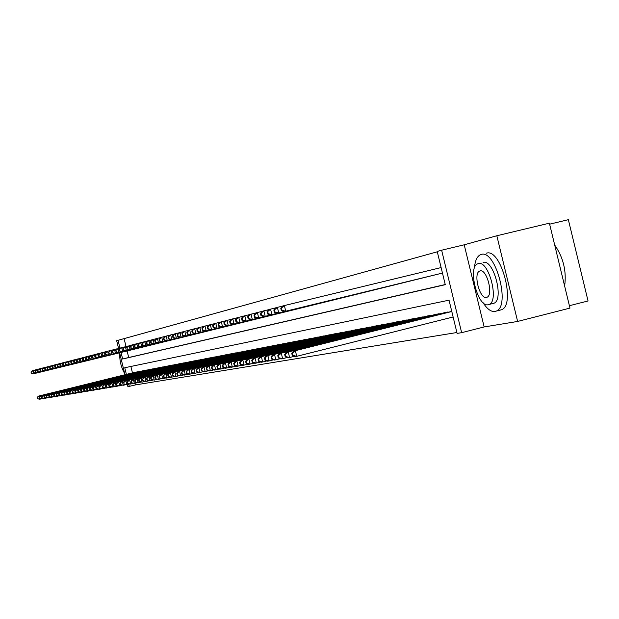<?xml version="1.0" encoding="UTF-8"?>
<svg xmlns="http://www.w3.org/2000/svg" width="619" height="619" viewBox="0 0 619 619"><rect width="100%" height="100%" fill="white"/><g stroke="black" fill="none" stroke-linecap="round" stroke-linejoin="round"><path stroke-width="0.93" d="M121.022 352.451L122.624 359.012L445.278 284.678L437.2 251.438L441.626 250.208L461.65 332.674L457.108 333.409L449.038 300.184L124.752 367.74L126.377 374.379M464.211 244.799L484.159 326.948L517.623 321.447L569.975 308.092L549.393 223.18L496.833 235.754L464.211 244.799L441.626 250.208M549.626 224.163L568.35 219.683L588.05 300.966L569.395 305.716M118.554 348.412L116.666 340.682L118.051 340.295L119.954 348.071M437.293 251.801L118.051 340.295M517.623 321.447L496.833 235.754M124.14 338.825L126.013 346.485M127.104 350.973L128.706 357.519L445.239 284.531M128.388 350.663L130.114 350.23M131.274 349.952L133.015 349.511M134.191 349.224L135.963 348.783M137.155 348.497L138.95 348.048M140.157 347.754L141.975 347.298M143.206 347.004L145.047 346.539M146.293 346.238L148.165 345.773M149.427 345.464L151.322 344.992M152.599 344.682L154.526 344.195M155.826 343.885L157.775 343.398M159.091 343.073L161.079 342.578M162.41 342.261L164.422 341.75M165.776 341.425L167.819 340.914M169.196 340.582L171.27 340.063M172.662 339.723L174.767 339.197M176.183 338.856L178.326 338.322M179.758 337.974L181.932 337.425M183.386 337.076L185.592 336.527M187.077 336.163L189.313 335.606M190.822 335.243L193.089 334.67M194.621 334.299L196.927 333.726M198.482 333.347L200.827 332.759M202.405 332.38L204.788 331.784M206.39 331.389L208.812 330.786M210.445 330.391L212.905 329.772M214.561 329.378L217.06 328.751M218.747 328.341L221.293 327.706M223.002 327.289L225.587 326.639M227.328 326.221L229.959 325.563M231.73 325.137L234.4 324.464M236.203 324.023L238.919 323.35M240.752 322.901L243.522 322.213M245.387 321.764L248.196 321.052M250.091 320.596L252.962 319.876M254.889 319.412L257.806 318.684M259.771 318.205L262.735 317.462M264.739 316.982L267.756 316.224M269.791 315.729L272.871 314.963M274.944 314.46L278.078 313.671M280.19 313.16L283.378 312.363M285.529 311.837L288.787 311.032M290.976 310.498L294.288 309.67M296.524 309.129L299.898 308.285M302.173 307.728L305.616 306.869M307.937 306.304L311.45 305.43M313.81 304.858L317.392 303.96M319.806 303.38L323.451 302.467M325.911 301.871L329.633 300.935M332.148 300.331L335.947 299.379M338.508 298.76L342.384 297.785M345 297.151L348.954 296.161M351.623 295.511L355.662 294.505M358.386 293.847L362.51 292.81M365.295 292.137L369.512 291.085M372.352 290.396L376.654 289.321M379.563 288.616L383.958 287.51M386.929 286.798L391.425 285.668M394.458 284.933L399.054 283.781M402.157 283.03L406.853 281.854M410.026 281.088L414.838 279.881M418.08 279.099L423.001 277.869M426.321 277.057L431.358 275.803M434.755 274.983L439.908 273.691M134.988 383.269L135.399 384.933L456.892 332.511M130.888 366.463L132.451 372.878M133.735 372.561L135.499 372.282M136.652 371.996L138.439 371.717M139.615 371.431L141.426 371.145M142.61 370.851L144.451 370.564M145.651 370.263L147.515 369.976M148.738 369.675L150.626 369.373M151.864 369.071L153.775 368.769M155.036 368.46L156.978 368.158M158.255 367.841L160.22 367.531M161.52 367.214L163.517 366.897M164.832 366.572L166.859 366.255M168.19 365.93L170.248 365.605M171.595 365.272L173.684 364.947M175.061 364.606L177.181 364.274M178.574 363.926L180.725 363.593M182.133 363.237L184.323 362.896M185.754 362.541L187.975 362.2M189.429 361.836L191.681 361.481M193.159 361.117L195.449 360.761M196.95 360.39L199.272 360.026M200.804 359.647L203.164 359.275M204.711 358.896L207.11 358.517M208.688 358.13L211.118 357.751M212.719 357.349L215.195 356.962M216.828 356.559L219.343 356.165M220.991 355.755L223.552 355.36M225.231 354.942L227.831 354.54M229.541 354.114L232.187 353.697M233.92 353.271L236.605 352.853M238.377 352.412L241.108 351.987M242.911 351.538L245.689 351.105M247.515 350.648L250.347 350.207M252.204 349.75L255.082 349.302M256.978 348.83L259.903 348.373M261.829 347.893L264.808 347.429M266.774 346.942L269.807 346.47M271.803 345.975L274.89 345.495M276.925 344.992L280.067 344.497M282.14 343.986L285.336 343.491M287.448 342.965L290.713 342.454M292.857 341.92L296.184 341.402M298.366 340.86L301.755 340.334M303.983 339.777L307.434 339.243M309.709 338.678L313.229 338.129M315.543 337.556L319.133 336.999M321.493 336.411L325.153 335.838M327.559 335.243L331.289 334.662M333.749 334.051L337.548 333.463M340.055 332.836L343.94 332.233M346.501 331.598L350.462 330.979M353.07 330.329L357.117 329.703M359.778 329.037L363.91 328.403M366.626 327.722L370.843 327.064M373.621 326.375L377.93 325.71M380.77 324.998L385.165 324.317M388.067 323.59L392.562 322.901M395.526 322.159L400.122 321.447M403.147 320.688L407.844 319.961M410.946 319.187L415.751 318.445M418.916 317.655L423.829 316.897M427.071 316.085L432.101 315.311M435.412 314.483L440.558 313.686M443.955 312.835L449.216 312.022M484.159 326.948L461.65 332.674M135.399 384.933L127.901 386.682L127.382 384.554M124.976 374.727L119.622 352.791M128.775 384.206L129.325 386.449M128.706 357.519L122.624 359.012M134.238 372.437L38.401 396.145L38.974 396.044L39.755 399.224L41.249 398.853M37.713 398.706L39.755 399.224L37.48 398.744L37.403 397.429L37.48 398.744M37.403 397.429L38.974 396.044L134.965 372.298M37.171 397.468L38.401 396.145M30.95 372.034L31.484 373.249L30.95 372.034L32.745 370.58L33.527 373.76L32.962 373.899L128.891 350.54M34.416 370.17L32.745 370.58L31.174 371.973M129.611 350.362L33.527 373.76L31.484 373.249M32.962 373.899L31.259 373.303M119.777 353.418C119.467 360.575 121.107 367.307 124.705 373.613M120.875 357.921L123.607 369.11M482.99 302.575C487.076 309.005 491.084 311.976 495.007 311.504L496.314 311.078C510.814 306.065 495.517 249 481.164 254.471L480.7 254.61C477.125 256.134 475.036 260.607 474.44 268.035M499.556 310.266L501.545 309.763C516.13 304.726 500.833 247.716 486.402 253.202M483.106 262.456C493.49 258.665 504.4 299.735 493.923 303.248L492.592 303.581M478.286 263.632L477.868 263.756C467.26 266.719 477.659 307.736 488.259 304.726L489.111 304.455C499.525 300.958 488.615 259.848 478.286 263.632M486.488 297.422L486.983 297.259C493.722 295.07 486.743 268.592 480.058 270.936L479.74 271.037C472.924 273.002 479.686 299.449 486.488 297.422M564.636 286.071C566.664 271.199 563.344 257.504 554.678 245M137.163 371.872L40.707 395.734L41.287 395.634L42.077 398.837L43.593 398.458M40.018 398.311L42.077 398.837L39.786 398.35L39.469 397.073L39.786 398.35M39.701 397.034L41.287 395.634L137.898 371.733M39.469 397.073L40.707 395.734M140.126 371.299L43.044 395.324L43.632 395.216L44.421 398.443L45.961 398.063M42.347 397.916L44.421 398.443L42.115 397.955L41.798 396.663L42.115 397.955M42.038 396.624L43.632 395.216L140.877 371.16M41.798 396.663L43.044 395.324M143.136 370.719L45.419 394.899L46.015 394.798L46.812 398.048L48.367 397.661M44.723 397.514L46.812 398.048L44.483 397.553L44.166 396.253L44.483 397.553M44.406 396.214L46.015 394.798L143.894 370.572M44.166 396.253L45.419 394.899M146.185 370.131L47.818 394.473L48.429 394.365L49.226 397.638L50.812 397.251M47.121 397.104L49.226 397.638L46.882 397.15L46.804 395.796L46.882 397.15M46.804 395.796L48.429 394.365L146.951 369.984M46.564 395.843L47.818 394.473M33.202 371.454L33.743 372.677L33.202 371.454L35.02 369.992L35.801 373.195L35.229 373.342L131.777 349.82M36.707 369.582L35.02 369.992L33.434 371.4M132.505 349.642L35.801 373.195L33.743 372.677M35.229 373.342L33.519 372.739M35.492 370.874L36.041 372.104L35.492 370.874L37.318 369.396L38.107 372.623L37.527 372.77L134.71 349.101M39.036 368.978L37.318 369.396L35.724 370.812M135.445 348.915L38.107 372.623L36.041 372.104M37.527 372.77L35.809 372.158M37.813 370.278L38.363 371.516L37.813 370.278L39.655 368.792L40.452 372.042L39.864 372.189L137.681 348.365M41.396 368.367L39.655 368.792L38.045 370.216M138.424 348.18L40.452 372.042L38.363 371.516M39.864 372.189L38.13 371.578M40.165 369.682L40.722 370.928L40.165 369.682L42.022 368.181L42.819 371.454L42.224 371.601L140.691 347.623M43.787 367.756L42.022 368.181L40.397 369.62M141.449 347.437L42.819 371.454L40.722 370.928M42.224 371.601L40.483 370.99M149.272 369.535L50.255 394.048L50.874 393.939L51.679 397.236L53.288 396.833M49.559 396.694L51.679 397.236L49.311 396.733L49.234 395.379L49.311 396.733M49.234 395.379L50.874 393.939L150.053 369.388M48.994 395.417L50.255 394.048M42.549 369.071L43.113 370.324L42.549 369.071L44.421 367.562L45.233 370.858L44.622 371.005L143.74 346.872M46.216 367.129L44.421 367.562L42.788 369.009M144.513 346.679L45.233 370.858L43.113 370.324M44.622 371.005L42.873 370.386M152.406 368.932L52.731 393.607L53.358 393.498L54.17 396.818L55.795 396.415M52.035 396.276L54.17 396.818L51.779 396.315L51.71 394.945L51.779 396.315M51.71 394.945L53.358 393.498L153.203 368.785M51.462 394.992L52.731 393.607M44.97 368.452L45.535 369.721L44.97 368.452L46.858 366.928L47.671 370.255L47.059 370.402L146.835 346.106M48.677 366.487L46.858 366.928L45.21 368.39M147.616 345.913L47.671 370.255L45.535 369.721M47.059 370.402L45.295 369.775M155.586 368.32L55.238 393.166L55.872 393.05L56.693 396.392L58.348 395.982M54.542 395.851L56.693 396.392L54.286 395.889L54.209 394.512L54.286 395.889M54.209 394.512L55.872 393.05L156.39 368.166M53.961 394.558L55.238 393.166M47.423 367.825L47.996 369.102L47.423 367.825L49.334 366.293L50.147 369.636L49.528 369.791L149.976 345.332M51.176 365.844L49.334 366.293L47.671 367.763M150.765 345.131L50.147 369.636L47.996 369.102M49.528 369.791L47.748 369.164M158.812 367.701L57.784 392.709L58.426 392.601L59.254 395.967L60.933 395.549M57.087 395.417L59.254 395.967L56.832 395.464L56.755 394.071L56.832 395.464M56.755 394.071L58.426 392.601L159.625 367.547M56.499 394.117L57.784 392.709M49.915 367.191L50.495 368.475L49.915 367.191L51.841 365.643L52.661 369.017L52.027 369.172L153.164 344.543M53.706 365.195L51.841 365.643L50.17 367.121M153.969 344.342L52.661 369.017L50.495 368.475M52.027 369.172L50.247 368.537M162.085 367.067L60.368 392.253L61.018 392.137L61.854 395.533L63.556 395.108M59.664 394.984L61.854 395.533L59.409 395.023L59.331 393.622L59.409 395.023M59.331 393.622L61.018 392.137L162.913 366.912M59.076 393.669L60.368 392.253M52.445 366.541L53.033 367.833L52.445 366.541L54.379 364.986L55.215 368.382L54.573 368.537L156.39 343.746M56.283 364.529L54.379 364.986L52.7 366.479M157.211 343.545L55.215 368.382L53.033 367.833M54.573 368.537L52.777 367.903M165.405 366.433L62.991 391.788L63.656 391.672L64.492 395.092L66.218 394.667M62.287 394.535L64.492 395.092L62.024 394.582L61.954 393.166L62.024 394.582M61.954 393.166L63.656 391.672L166.24 366.27M61.691 393.212L62.991 391.788M55.006 365.891L55.602 367.191L55.006 365.891L56.963 364.32L57.799 367.74L57.149 367.903L159.671 342.934M58.89 363.856L56.963 364.32L55.269 365.821M160.499 342.733L57.799 367.74L55.602 367.191M57.149 367.903L55.346 367.253M168.77 365.783L65.653 391.324L66.326 391.2L67.169 394.643L68.926 394.21M64.949 394.086L67.169 394.643L64.678 394.133L64.608 392.709L64.678 394.133M64.608 392.709L66.326 391.2L169.621 365.62M64.345 392.756L65.653 391.324M57.613 365.225L58.209 366.533L57.613 365.225L59.586 363.639L60.43 367.09L59.764 367.253L162.998 342.114M61.544 363.167L59.586 363.639L57.877 365.156M163.834 341.905L60.43 367.09L58.209 366.533M59.764 367.253L57.946 366.603M172.19 365.125L68.353 390.844L69.034 390.721L69.885 394.195L71.665 393.754M67.649 393.63L69.885 394.195L67.378 393.676L67.309 392.237L67.378 393.676M67.309 392.237L69.034 390.721L173.057 364.955M67.038 392.284L68.353 390.844M60.252 364.552L60.863 365.868L60.252 364.552L62.248 362.958L63.092 366.425L62.426 366.595L166.372 341.278M64.229 362.471L62.248 362.958L60.523 364.483M167.223 341.069L63.092 366.425L60.863 365.868M62.426 366.595L60.592 365.937M62.937 363.864L63.548 365.195L62.937 363.864L64.949 362.254L65.8 365.752L65.119 365.922L169.799 340.435M66.96 361.767L64.949 362.254L63.208 363.794M170.666 340.218L65.8 365.752L63.548 365.195M65.119 365.922L63.277 365.264M65.66 363.167L66.279 364.506L65.66 363.167L67.688 361.55L68.554 365.071L67.858 365.241L173.281 339.576M69.738 361.055L67.688 361.55L65.939 363.098M174.156 339.359L68.554 365.071L66.279 364.506M67.858 365.241L66.009 364.576M175.664 364.452L71.092 390.357L71.789 390.233L72.64 393.73L74.45 393.282M70.388 393.166L72.64 393.73L70.109 393.212L70.048 391.765L70.109 393.212M70.048 391.765L71.789 390.233L176.539 364.282M69.769 391.812L71.092 390.357M179.185 363.779L73.878 389.862L74.582 389.738L75.441 393.266L77.282 392.81M73.174 392.694L75.441 393.266L72.887 392.74L72.825 391.285L72.887 392.74M72.825 391.285L74.582 389.738L180.075 363.601M72.547 391.332L73.878 389.862M182.76 363.09L76.702 389.366L77.421 389.243L78.288 392.786L80.153 392.322M75.998 392.214L78.288 392.786L75.711 392.26L75.65 390.79L75.711 392.26M75.65 390.79L77.421 389.243L183.657 362.912M75.363 390.844L76.702 389.366M68.43 362.463L69.057 363.81L68.43 362.463L70.473 360.831L71.34 364.382L70.643 364.552L176.81 338.701M72.555 360.328L70.473 360.831L68.709 362.394M177.699 338.485L71.34 364.382L69.057 363.81M70.643 364.552L68.779 363.879M186.389 362.386L79.572 388.856L80.3 388.732L81.174 392.307L83.07 391.835M78.868 391.726L81.174 392.307L78.574 391.773L78.512 390.295L78.574 391.773M78.512 390.295L80.3 388.732L187.302 362.208M78.226 390.341L79.572 388.856M71.239 361.744L71.874 363.105L71.239 361.744L73.305 360.096L74.179 363.678L73.468 363.856L180.392 337.819M75.41 359.585L73.305 360.096L71.518 361.674M181.297 337.595L74.179 363.678L71.874 363.105M73.468 363.856L71.587 363.175M190.072 361.674L82.489 388.345L83.225 388.214L84.107 391.819L86.033 391.34M81.778 391.231L84.107 391.819L81.484 391.278L81.429 389.792L81.484 391.278M81.429 389.792L83.225 388.214L191 361.496M81.135 389.838L82.489 388.345M74.087 361.016L74.729 362.386L74.087 361.016L76.176 359.353L77.058 362.966L76.33 363.144L184.029 336.914M78.319 358.834L76.176 359.353L74.381 360.939M184.949 336.69L77.058 362.966L74.729 362.386M76.33 363.144L74.442 362.455M193.817 360.954L85.453 387.819L86.203 387.687L87.086 391.324L89.043 390.837M84.741 390.728L87.086 391.324L84.439 390.782L84.385 389.274L84.439 390.782M84.385 389.274L86.203 387.687L194.761 360.776M84.091 389.328L85.453 387.819M76.988 360.273L77.638 361.658L76.988 360.273L79.093 358.602L79.983 362.239L79.247 362.417L187.727 336.001M81.267 358.076L79.093 358.602L77.282 360.204M188.656 335.777L79.983 362.239L77.638 361.658M79.247 362.417L77.344 361.728M197.616 360.227L88.463 387.285L89.221 387.154L90.119 390.813L92.107 390.318M87.751 390.218L90.119 390.813L87.449 390.272L87.387 388.755L87.449 390.272M87.387 388.755L89.221 387.154L198.575 360.041M87.086 388.809L88.463 387.285M79.928 359.523L80.586 360.916L79.928 359.523L82.056 357.836L82.954 361.504L82.203 361.689L191.48 335.08M84.269 357.302L82.056 357.836L80.23 359.446M192.424 334.84L82.954 361.504L80.586 360.916M82.203 361.689L80.292 360.985M201.477 359.477L91.519 386.743L92.285 386.612L93.19 390.303L95.21 389.8M90.807 389.699L93.19 390.303L90.498 389.753L90.134 388.275L90.498 389.753M90.444 388.221L92.285 386.612L202.452 359.291M90.134 388.275L91.519 386.743M82.923 358.757L83.588 360.157L82.923 358.757L85.066 357.055L85.971 360.753L85.213 360.939L195.295 334.136M87.318 356.513L85.066 357.055L83.225 358.68M196.254 333.896L85.971 360.753L83.588 360.157M85.213 360.939L83.286 360.235M205.392 358.726L94.622 386.194L95.403 386.055L96.316 389.777L98.375 389.266M93.91 389.173L96.316 389.777L93.601 389.227L93.546 387.687L93.601 389.227M93.546 387.687L95.403 386.055L206.382 358.533M93.237 387.742L94.622 386.194M85.964 357.983L86.637 359.391L85.964 357.983L88.13 356.265L89.035 359.995L88.269 360.181L199.163 333.177M90.413 355.716L88.13 356.265L86.273 357.906M200.146 332.937L89.035 359.995L86.637 359.391M88.269 360.181L86.327 359.469M209.377 357.952L97.779 385.637L98.576 385.498L99.497 389.25L101.586 388.732M97.067 388.639L99.497 389.25L96.75 388.693L96.378 387.192L96.75 388.693M96.703 387.138L98.576 385.498L210.383 357.759M96.378 387.192L97.779 385.637M89.051 357.194L89.732 358.618L89.051 357.194L91.241 355.461L92.154 359.221L91.372 359.415L203.102 332.21M93.562 354.896L91.241 355.461L89.36 357.117M204.092 331.962L92.154 359.221L89.732 358.618M91.372 359.415L89.422 358.695M213.423 357.178L100.99 385.072L101.795 384.925L102.723 388.709L104.843 388.183M100.278 388.098L102.723 388.709L99.953 388.152L99.582 386.635L99.953 388.152M99.907 386.581L101.795 384.925L214.453 356.977M99.582 386.635L100.99 385.072M217.54 356.382L104.247 384.492L105.075 384.345L106.004 388.159L108.163 387.626M103.535 387.54L106.004 388.159L103.211 387.595L102.831 386.07L103.211 387.595M103.164 386.016L105.075 384.345L218.577 356.18M102.831 386.07L104.247 384.492M221.718 355.577L107.567 383.904L108.402 383.757L109.339 387.602L111.536 387.061M106.847 386.983L109.339 387.602L106.514 387.037L106.476 385.444L106.514 387.037M106.476 385.444L108.402 383.757L222.778 355.376M106.143 385.498L107.567 383.904M92.192 356.397L92.881 357.828L92.192 356.397L94.398 354.648L95.326 358.432L94.529 358.633L207.094 331.219M96.757 354.076L94.398 354.648L92.51 356.312M208.108 330.972L95.326 358.432L92.881 357.828M94.529 358.633L92.564 357.906M95.38 355.577L96.077 357.024L95.38 355.577L97.616 353.813L98.545 357.635L97.732 357.836L211.156 330.213M100.015 353.232L97.616 353.813L95.705 355.499M212.185 329.958L98.545 357.635L96.077 357.024M97.732 357.836L95.759 357.101M98.63 354.749L99.334 356.204L98.63 354.749L100.882 352.969L101.818 356.823L100.998 357.024L215.288 329.192M103.319 352.381L100.882 352.969L98.955 354.664M216.333 328.937L101.818 356.823L99.334 356.204M100.998 357.024L99.001 356.289M225.974 354.757L110.933 383.308L111.784 383.161L112.735 387.037L114.972 386.48M110.221 386.411L112.735 387.037L109.88 386.465L109.842 384.856L109.88 386.465M109.842 384.856L111.784 383.161L227.049 354.548M109.501 384.917L110.933 383.308M101.926 353.906L102.638 355.376L101.926 353.906L104.201 352.11L105.153 355.995L104.317 356.204L219.49 328.155M106.685 351.507L104.201 352.11L102.259 353.82M220.55 327.9L105.153 355.995L102.638 355.376M104.317 356.204L102.305 355.461M230.291 353.929L114.368 382.704L115.227 382.55L116.186 386.465L118.461 385.9M113.648 385.83L116.186 386.465L113.308 385.885L113.269 384.26L113.308 385.885M113.269 384.26L115.227 382.55L231.382 353.712M112.921 384.322L114.368 382.704M105.284 353.047L106.004 354.532L105.284 353.047L107.582 351.244L108.542 355.151L107.691 355.368L223.753 327.103M110.105 350.625L107.582 351.244L105.625 352.962M224.829 326.84L108.542 355.151L106.004 354.532M107.691 355.368L105.663 354.617M234.686 353.078L117.85 382.085L118.732 381.931L119.699 385.877L122.013 385.297M117.138 385.235L119.699 385.877L116.79 385.297L116.751 383.656L116.79 385.297M116.751 383.656L118.732 381.931L235.793 352.869M116.403 383.718L117.85 382.085M108.696 352.18L109.431 353.666L108.696 352.18L111.018 350.354L111.985 354.3L111.118 354.517L228.094 326.035M113.587 349.727L111.018 350.354L109.045 352.087M229.192 325.764L111.985 354.3L109.431 353.666M111.118 354.517L109.083 353.759M239.151 352.219L121.401 381.459L122.299 381.296L123.266 385.281L125.618 384.693M120.69 384.631L123.266 385.281L120.326 384.693L120.295 383.045L120.326 384.693M120.295 383.045L122.299 381.296L240.28 352.002M119.939 383.107L121.401 381.459M112.171 351.29L112.913 352.791L112.171 351.29L114.515 349.449L115.49 353.434L114.608 353.65L232.504 324.944M117.13 348.814L114.515 349.449L112.519 351.205M233.618 324.666L115.49 353.434L112.913 352.791M114.608 353.65L112.557 352.884M243.7 351.344L125.007 380.817L125.92 380.654L126.903 384.67L129.294 384.074M124.295 384.02L126.903 384.67L123.932 384.082L123.901 382.418L123.932 384.082M123.901 382.418L125.92 380.654L244.845 351.12M123.537 382.48L125.007 380.817M248.32 350.455L128.682 380.167L129.611 380.004L130.601 384.059L133.039 383.447M127.971 383.401L130.601 384.059L127.599 383.463L127.576 381.776L127.599 383.463M127.576 381.776L129.611 380.004L249.488 350.23M127.205 381.846L128.682 380.167M253.024 349.542L132.42 379.509L133.364 379.339L134.362 383.424L136.845 382.813M131.708 382.766L134.362 383.424L131.329 382.828L131.305 381.134L131.329 382.828M131.305 381.134L133.364 379.339L254.208 349.317M130.934 381.196L132.42 379.509M115.707 350.393L116.449 351.902L115.707 350.393L118.074 348.528L119.057 352.544L118.159 352.768L236.992 323.83M120.736 347.886L118.074 348.528L116.063 350.3M238.129 323.551L119.057 352.544L116.449 351.902M118.159 352.768L116.093 351.994M119.297 349.472L120.055 350.996L119.297 349.472L121.695 347.592L122.686 351.646L121.773 351.871L241.557 322.708M124.404 346.934L121.695 347.592L119.66 349.379M242.71 322.422L122.686 351.646L120.055 350.996M121.773 351.871L119.691 351.089M122.957 348.536L123.723 350.075L122.957 348.536L125.378 346.64L126.377 350.733L125.448 350.958L246.2 321.555M128.133 345.975L125.378 346.64L123.328 348.443M247.376 321.269L126.377 350.733L123.723 350.075M125.448 350.958L123.359 350.168M257.806 348.621L136.226 378.836L137.186 378.666L138.192 382.79L140.722 382.155M135.515 382.116L138.192 382.79L135.128 382.186L135.515 382.116L135.112 380.468L134.725 380.538L135.128 382.186M135.112 380.468L137.186 378.666L259.021 348.389M134.725 380.538L136.226 378.836M126.678 347.584L127.46 349.139L126.678 347.584L129.131 345.673L130.137 349.797L129.193 350.029L250.927 320.394M131.932 344.992L129.131 345.673L127.057 347.491M252.126 320.093L130.137 349.797L127.46 349.139M129.193 350.029L127.081 349.232M262.68 347.685L140.095 378.147L141.078 377.977L142.091 382.14L144.668 381.497M139.383 381.466L142.091 382.14L138.996 381.528L139.383 381.466L138.981 379.803L138.594 379.865L138.996 381.528M138.981 379.803L141.078 377.977L263.911 347.445M138.594 379.865L140.095 378.147M130.47 346.617L131.259 348.188L130.857 346.524L130.47 346.617L131.986 344.938L132.946 344.682L133.967 348.845L133 349.085L255.74 319.203M135.801 343.994L132.946 344.682L130.857 346.524M256.955 318.901L133.967 348.845L131.259 348.188M133 349.085L130.88 348.28M267.632 346.733L144.041 377.451L145.039 377.273L146.061 381.474L148.684 380.824M143.329 380.793L146.061 381.474L142.935 380.863L143.329 380.793L142.525 379.184L142.935 380.863M142.919 379.114L145.039 377.273L268.886 346.485M142.525 379.184L144.041 377.451M134.331 345.634L134.741 347.313L135.135 347.213L134.725 345.534L134.331 345.634L135.855 343.932L136.838 343.684L137.859 347.878L136.876 348.126L260.63 317.996M139.747 342.972L136.838 343.684L134.725 345.534M261.868 317.686L137.859 347.878L135.135 347.213M136.876 348.126L134.741 347.313M272.677 345.758L148.057 376.739L149.071 376.561L150.108 380.801L152.777 380.136M147.353 380.112L150.108 380.801L146.943 380.182L147.353 380.112L146.935 378.418L146.533 378.488L146.943 380.182M146.935 378.418L149.071 376.561L273.954 345.51M146.533 378.488L148.057 376.739M138.261 344.628L138.679 346.323L139.074 346.222L138.664 344.528L138.261 344.628L139.801 342.918L140.792 342.655L141.828 346.895L140.83 347.143L265.613 316.766M143.755 341.936L140.792 342.655L138.664 344.528M266.874 316.448L141.828 346.895L139.074 346.222M140.83 347.143L138.679 346.323M277.815 344.768L152.142 376.019L153.179 375.834L154.224 380.112L156.947 379.432M151.438 379.416L154.224 380.112L151.028 379.486L151.438 379.416L151.021 377.706L150.61 377.783L151.028 379.486M151.021 377.706L153.179 375.834L279.115 344.52M150.61 377.783L152.142 376.019M142.269 343.607L142.687 345.317L143.09 345.216L142.672 343.506L142.269 343.607L143.809 341.881L144.831 341.618L145.875 345.897L144.854 346.145L270.689 315.512M147.848 340.883L144.831 341.618L142.672 343.506M271.973 315.195L145.875 345.897L143.09 345.216M144.854 346.145L142.687 345.317M283.045 343.762L156.313 375.284L157.365 375.091L158.418 379.408L161.195 378.72M155.609 378.712L158.418 379.408L155.191 378.782L155.609 378.712L155.191 376.986L154.765 377.056L155.191 378.782M155.191 376.986L157.365 375.091L284.369 343.506M154.765 377.056L156.313 375.284M146.347 342.562L146.773 344.288L147.183 344.187L146.757 342.462L146.347 342.562L147.902 340.821L148.939 340.551L149.991 344.876L148.955 345.131L275.857 314.235M152.011 339.808L148.939 340.551L146.757 342.462M277.165 313.91L149.991 344.876L147.183 344.187M148.955 345.131L146.773 344.288M288.377 342.733L160.561 374.526L161.636 374.34L162.696 378.696L165.521 377.992M159.857 377.992L162.696 378.696L159.431 378.062L159.857 377.992L159.431 376.251L159.006 376.321L159.431 378.062M159.431 376.251L161.636 374.34L289.723 342.469M159.006 376.321L160.561 374.526M150.502 341.502L150.928 343.243L151.353 343.135L150.928 341.394L150.502 341.502L152.065 339.746L153.125 339.475L154.185 343.831L153.133 344.094L281.119 312.935M156.259 338.709L153.125 339.475L150.928 341.394M282.45 312.603L154.185 343.831L151.353 343.135M153.133 344.094L150.928 343.243M293.801 341.688L164.886 373.768L165.977 373.574L167.053 377.969L169.939 377.25M164.19 377.257L167.053 377.969L165.954 378.155L163.749 377.335L164.19 377.257L163.756 375.501L163.323 375.578L163.749 377.335M163.756 375.501L165.977 373.574L295.178 341.425M163.323 375.578L164.886 373.768M154.742 340.419L155.168 342.175L155.601 342.075L155.168 340.311L154.742 340.419L156.313 338.647L157.388 338.369L158.464 342.771L157.388 343.034L286.481 311.612M160.584 337.595L157.388 338.369L155.168 340.311M287.835 311.272L158.464 342.771L155.601 342.075M157.388 343.034L155.168 342.175M299.333 340.62L169.297 372.986L170.411 372.785L171.494 377.226L174.434 376.491M168.6 376.507L171.494 377.226L170.38 377.412L168.151 376.584L168.6 376.507L168.167 374.735L167.718 374.812L168.151 376.584M168.167 374.735L170.411 372.785L300.733 340.349M167.718 374.812L169.297 372.986M159.06 339.32L159.493 341.092L159.926 340.984L159.493 339.204L159.06 339.32L160.646 337.533L161.737 337.247L162.82 341.688L161.721 341.959L291.936 310.258M164.994 336.457L161.737 337.247L159.493 339.204M293.321 309.918L162.82 341.688L159.926 340.984M161.721 341.959L159.493 341.092M304.966 339.537L173.792 372.189L174.929 371.988L176.02 376.476L179.023 375.725M173.096 375.748L176.02 376.476L174.883 376.662L172.639 375.826L173.096 375.748L172.662 373.953L172.206 374.031L172.639 375.826M172.662 373.953L174.929 371.988L306.39 339.258M172.206 374.031L173.792 372.189M163.462 338.198L163.896 339.986L164.345 339.877L163.903 338.082L163.462 338.198L165.056 336.388L166.171 336.102L167.269 340.589L166.147 340.868L297.507 308.889M169.498 335.297L166.171 336.102L163.903 338.082M298.915 308.541L167.269 340.589L164.345 339.877M166.147 340.868L163.896 339.986M310.707 338.431L178.373 371.377L179.533 371.176L180.64 375.702L183.696 374.936M177.684 374.967L180.64 375.702L179.479 375.895L177.22 375.052L177.684 374.967L177.243 373.156L176.779 373.242L177.22 375.052M177.243 373.156L179.533 371.176L312.162 338.152M176.779 373.242L178.373 371.377M167.95 337.046L168.391 338.856L168.84 338.748L168.399 336.929L167.95 337.046L169.552 335.227L170.689 334.933L171.796 339.46L170.658 339.746L303.178 307.488M174.078 334.113L170.689 334.933L168.399 336.929M304.61 307.132L171.796 339.46L168.84 338.748M170.658 339.746L168.391 338.856M316.564 337.301L183.046 370.549L184.23 370.34L185.352 374.913L188.47 374.139M182.357 374.178L185.352 374.913L184.16 375.114L181.885 374.255L182.357 374.178L181.916 372.352L181.444 372.429L181.885 374.255M181.916 372.352L184.23 370.34L318.042 337.015M181.444 372.429L183.046 370.549M172.523 335.877L172.972 337.711L173.436 337.595L172.987 335.761L172.523 335.877L174.14 334.043L175.301 333.742L176.423 338.314L175.254 338.608L308.958 306.057M178.759 332.906L175.301 333.742L172.987 335.761M310.421 305.693L176.423 338.314L173.436 337.595M175.254 338.608L172.972 337.711M322.53 336.148L187.82 369.705L189.027 369.497L190.149 374.116L193.337 373.319M187.131 373.365L190.149 374.116L188.942 374.317L186.652 373.45L187.131 373.365L186.683 371.524L186.203 371.601L186.652 373.45M186.683 371.524L189.027 369.497L324.047 335.862M186.203 371.601L187.82 369.705M177.196 334.686L177.645 336.535L178.117 336.419L177.668 334.57L177.196 334.686L178.821 332.829L180.005 332.527L181.135 337.146L179.943 337.44L314.854 304.602M183.534 331.668L180.005 332.527L177.668 334.57M316.348 304.231L181.135 337.146L178.117 336.419M179.943 337.44L177.645 336.535M328.619 334.98L192.679 368.847L193.917 368.63L195.055 373.296L198.304 372.483M191.998 372.545L195.055 373.296L193.817 373.505L191.511 372.623L191.998 372.545L191.542 370.673L191.054 370.758L191.511 372.623M191.542 370.673L193.917 368.63L330.159 334.678M191.054 370.758L192.679 368.847M181.955 333.471L182.412 335.336L182.891 335.212L182.443 333.347L181.955 333.471L183.595 331.598L184.802 331.289L185.94 335.955L184.733 336.256L320.866 303.117M188.4 330.414L184.802 331.289L182.443 333.347M322.383 302.737L185.94 335.955L182.891 335.212M184.733 336.256L182.412 335.336M334.825 333.78L197.647 367.965L198.9 367.748L200.053 372.46L203.372 371.632M196.966 371.702L200.053 372.46L198.792 372.669L196.471 371.787L196.966 371.702L196.509 369.814L196.006 369.899L196.471 371.787M196.509 369.814L198.9 367.748L336.396 333.479M196.006 369.899L197.647 367.965M186.814 332.233L187.278 334.113L187.766 333.989L187.309 332.101L186.814 332.233L188.47 330.337L189.7 330.02L190.853 334.74L189.615 335.041L326.994 301.6M193.376 329.13L189.7 330.02L187.309 332.101M328.55 301.221L190.853 334.74L187.766 333.989M189.615 335.041L187.278 334.113M341.162 332.558L202.715 367.075L203.999 366.843L205.16 371.609L208.541 370.758M202.042 370.843L205.16 371.609L203.875 371.826L201.531 370.928L202.042 370.843L201.577 368.939L201.067 369.025L201.531 370.928M201.577 368.939L203.999 366.843L342.764 332.248M201.067 369.025L202.715 367.075M191.782 330.964L192.246 332.867L192.749 332.743L192.285 330.832L191.782 330.964L193.438 329.053L194.699 328.728L195.859 333.494L194.598 333.803L333.254 300.053M198.451 327.822L194.699 328.728L192.285 330.832M334.833 299.666L195.859 333.494L192.749 332.743M194.598 333.803L192.246 332.867M347.623 331.312L207.883 366.154L209.199 365.922L210.367 370.735L213.826 369.876M207.218 369.961L210.367 370.735L209.06 370.959L206.692 370.054L207.218 369.961L206.746 368.034L206.228 368.127L206.692 370.054M206.746 368.034L209.199 365.922L349.263 331.003M206.228 368.127L207.883 366.154M196.842 329.672L197.314 331.591L197.825 331.467L197.36 329.54L196.842 329.672L198.521 327.745L199.805 327.412L200.974 332.225L199.689 332.542L339.638 298.482M203.636 326.484L199.805 327.412L197.36 329.54M341.247 298.079L200.974 332.225L197.825 331.467M199.689 332.542L197.314 331.591M354.223 330.043L213.168 365.225L214.507 364.986L215.691 369.853L219.227 368.963M212.503 369.063L215.691 369.853L214.352 370.077L211.969 369.156L212.503 369.063L212.031 367.121L211.497 367.214L211.969 369.156M212.031 367.121L214.507 364.986L355.886 329.718M211.497 367.214L213.168 365.225M202.018 328.349L202.49 330.291L203.017 330.159L202.537 328.217L202.018 328.349L203.697 326.406L205.013 326.066L206.197 330.933L204.881 331.258L346.145 296.872M208.928 325.114L205.013 326.066L202.537 328.217M347.801 296.462L206.197 330.933L203.017 330.159M204.881 331.258L202.49 330.291M360.954 328.743L218.561 364.266L219.931 364.026L221.122 368.939L224.736 368.042M217.903 368.15L221.122 368.939L219.753 369.172L217.354 368.243L217.903 368.15L217.424 366.185L216.874 366.278L217.354 368.243M217.424 366.185L219.931 364.026L362.657 328.418M216.874 366.278L218.561 364.266M207.295 327.002L207.775 328.968L208.309 328.828L207.829 326.863L207.295 327.002L208.998 325.037L210.336 324.689L211.536 329.61L210.189 329.942L352.799 295.224M214.329 323.722L210.336 324.689L207.829 326.863M354.486 294.814L211.536 329.61L208.309 328.828M210.189 329.942L207.775 328.968M367.825 327.42L224.07 363.291L225.463 363.043L226.678 368.019L230.369 367.09M223.413 367.214L226.678 368.019L225.277 368.251L222.855 367.307L223.413 367.214L222.933 365.225L222.376 365.326L222.855 367.307M222.933 365.225L225.463 363.043L369.566 327.087M222.376 365.326L224.07 363.291M212.696 325.625L213.176 327.606L213.725 327.474L213.238 325.486L212.696 325.625L214.398 323.636L215.776 323.28L216.983 328.256L215.613 328.596L359.585 293.553M219.853 322.29L215.776 323.28L213.238 325.486M361.31 293.127L216.983 328.256L213.725 327.474M215.613 328.596L213.176 327.606M374.843 326.066L229.703 362.293L231.127 362.045L232.349 367.067L236.125 366.123M229.053 366.262L232.349 367.067L230.926 367.307L228.481 366.355L229.053 366.262L228.566 364.251L227.993 364.351L228.481 366.355M228.566 364.251L231.127 362.045L376.623 325.726M227.993 364.351L229.703 362.293M382.016 324.689L235.452 361.279L236.915 361.024L238.153 366.1L242.006 365.133M234.81 365.287L238.153 366.1L236.69 366.347L234.23 365.38L234.81 365.287L234.315 363.252L233.734 363.353L234.23 365.38M234.315 363.252L236.915 361.024L383.834 324.333M233.734 363.353L235.452 361.279M389.343 323.273L241.333 360.235L242.826 359.972L244.079 365.109L248.026 364.119M240.698 364.282L244.079 365.109L242.586 365.357L240.102 364.382L240.698 364.282L240.203 362.231L239.607 362.332L240.102 364.382M240.203 362.231L242.826 359.972L391.2 322.917M239.607 362.332L241.333 360.235M396.833 321.834L247.352 359.175L248.877 358.904L250.138 364.096L254.177 363.082M246.718 363.268L250.138 364.096L248.614 364.351L246.114 363.368L246.718 363.268L246.215 361.187L245.611 361.295L246.114 363.368M246.215 361.187L248.877 358.904L398.729 321.462M245.611 361.295L247.352 359.175M404.486 320.356L253.504 358.084L255.059 357.813L256.343 363.059L260.475 362.03M252.877 362.223L256.343 363.059L254.78 363.322L252.258 362.324L252.877 362.223L252.366 360.119L251.747 360.227L252.258 362.324M252.366 360.119L255.059 357.813L406.42 319.984M251.747 360.227L253.504 358.084M412.308 318.847L259.794 356.97L261.388 356.691L262.68 362.007L266.913 360.947M259.183 361.148L262.68 362.007L261.086 362.27L258.541 361.256L259.183 361.148L258.665 359.028L258.03 359.136L258.541 361.256M258.665 359.028L261.388 356.691L414.289 318.468M258.03 359.136L259.794 356.97M218.205 324.217L218.7 326.221L219.258 326.081L218.77 324.07L218.205 324.217L219.931 322.213L221.331 321.849L222.554 326.871L221.153 327.219L366.518 291.835M225.502 320.835L221.331 321.849L218.77 324.07M368.274 291.402L222.554 326.871L219.258 326.081M221.153 327.219L218.7 326.221M223.846 322.778L224.341 324.805L224.906 324.658L224.411 322.631L223.846 322.778L225.571 320.75L227.003 320.379L228.241 325.462L226.809 325.818L373.605 290.087M231.274 319.342L227.003 320.379L224.411 322.631M375.4 289.646L228.241 325.462L224.906 324.658M226.809 325.818L224.341 324.805M229.603 321.307L230.106 323.358L230.686 323.211L230.191 321.153L229.603 321.307L231.351 319.257L232.814 318.878L234.059 324.016L232.597 324.379L380.84 288.299M237.178 317.826L232.814 318.878L230.191 321.153M382.674 287.85L234.059 324.016L230.686 323.211M232.597 324.379L230.106 323.358M235.499 319.799L236.001 321.872L236.597 321.725L236.094 319.652L235.499 319.799L237.247 317.733L238.748 317.346L240.01 322.545L238.516 322.917L388.237 286.473M243.213 316.263L238.748 317.346L236.094 319.652M390.109 286.009L240.01 322.545L236.597 321.725M238.516 322.917L236.001 321.872M241.518 318.259L242.029 320.363L242.64 320.209L242.13 318.104L241.518 318.259L243.29 316.17L244.815 315.775L246.099 321.037L244.567 321.416L395.796 284.608M249.387 314.669L244.815 315.775L242.13 318.104M397.708 284.129L246.099 321.037L242.64 320.209M244.567 321.416L242.029 320.363M247.685 316.688L248.204 318.808L248.823 318.653L248.304 316.526L247.685 316.688L249.465 314.576L251.028 314.173L252.328 319.489L250.757 319.876L403.526 282.697M255.701 313.044L251.028 314.173L248.304 316.526M405.484 282.21L252.328 319.489L248.823 318.653M250.757 319.876L248.204 318.808M420.309 317.307L266.232 355.832L267.865 355.546L269.172 360.923L273.505 359.832M265.628 360.057L269.172 360.923L267.54 361.194L264.978 360.165L265.628 360.057L265.102 357.906L264.452 358.022L264.978 360.165M265.102 357.906L267.865 355.546L422.344 316.913M264.452 358.022L266.232 355.832M253.991 315.079L254.517 317.222L255.152 317.067L254.626 314.916L253.991 315.079L255.786 312.943L257.388 312.533L258.696 317.911L257.086 318.305L411.426 280.747M262.17 311.372L257.388 312.533L254.626 314.916M413.43 280.252L258.696 317.911L255.152 317.067M257.086 318.305L254.517 317.222M428.495 315.729L272.824 354.664L274.496 354.37L275.819 359.809L280.252 358.695M272.228 358.943L275.819 359.809L274.147 360.088L271.563 359.051L272.228 358.943L271.702 356.761L271.029 356.877L271.563 359.051M271.702 356.761L274.496 354.37L430.576 315.326M271.029 356.877L272.824 354.664M260.444 313.431L260.978 315.605L261.628 315.435L261.102 313.26L260.444 313.431L262.255 311.272L263.895 310.846L265.218 316.294L263.57 316.696L419.512 278.743M268.793 309.662L263.895 310.846L261.102 313.26M421.562 278.241L265.218 316.294L261.628 315.435M263.57 316.696L260.978 315.605M436.875 314.112L279.571 353.472L281.281 353.17L282.628 358.672L287.17 357.534M278.983 357.79L282.628 358.672L280.91 358.958L278.302 357.906L278.983 357.79L278.449 355.592L277.769 355.708L278.302 357.906M278.449 355.592L281.281 353.17L438.995 313.709M277.769 355.708L279.571 353.472M267.06 311.744L267.594 313.941L268.267 313.771L267.725 311.566L267.06 311.744L268.878 309.562L270.557 309.129L271.896 314.63L270.209 315.048L427.783 276.701M275.571 307.914L270.557 309.129L267.725 311.566M429.88 276.182L271.896 314.63L268.267 313.771M270.209 315.048L267.594 313.941M445.448 312.463L286.481 352.25L288.237 351.94L289.591 357.511L294.249 356.343M285.908 356.621L289.591 357.511L287.835 357.805L285.212 356.737L285.908 356.621L285.367 354.393L284.663 354.517L285.212 356.737M285.367 354.393L288.237 351.94L447.622 312.046M284.663 354.517L286.481 352.25M273.83 310.011L274.372 312.239L275.053 312.061L274.511 309.84L273.83 310.011L275.656 307.805L277.382 307.364L278.736 312.935L277.01 313.369L436.256 274.612M282.519 306.119L277.382 307.364L274.511 309.84M438.399 274.078L278.736 312.935L275.053 312.061M277.01 313.369L274.372 312.239M451.762 311.388L293.561 350.996L295.356 350.679L296.733 356.32L453.123 316.998M292.996 355.414L296.733 356.32L294.93 356.621L292.284 355.538L292.996 355.414L292.447 353.163L291.735 353.287L292.284 355.538M292.447 353.163L295.356 350.679L451.793 311.512M291.735 353.287L293.561 350.996M280.763 308.239L282.604 306.01L284.369 305.554L285.746 311.202L283.974 311.636L442.453 273.072L285.746 311.202L282.016 310.32L281.467 308.061L280.763 308.239L281.312 310.49L282.016 310.32M441.123 267.57L284.369 305.554L281.467 308.061M283.974 311.636L281.312 310.49M480.352 270.882L479.74 271.037M493.923 303.248L489.111 304.455M496.314 311.078L501.545 309.763"/></g></svg>
